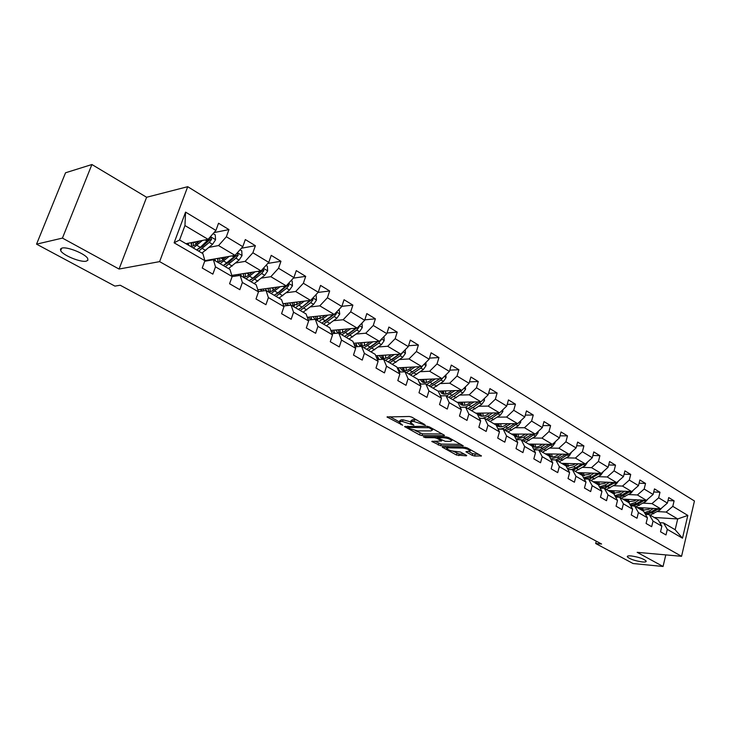 <?xml version="1.0" encoding="UTF-8"?>
<svg xmlns="http://www.w3.org/2000/svg" width="731" height="731" viewBox="0 0 731 731"><rect width="100%" height="100%" fill="white"/><g stroke="black" fill="none" stroke-linecap="round" stroke-linejoin="round"><path stroke-width="1.1" d="M425.351 425.14L411.891 417.173L409.369 416.478L386.991 416.972L402.644 425.195L399.236 422.445L400.707 421.559L402.516 421.54L413.883 425.168L410.511 422.408L412.037 421.495L413.883 421.485L425.351 425.14M631.145 555.925C628.322 555.706 627.052 555.999 627.326 556.821C629.802 559.096 634.782 560.805 642.257 561.938C645.126 562.185 646.432 561.892 646.167 561.061C643.673 558.767 638.666 557.059 631.145 555.925M62.034 248.065L60.472 249.015L60.682 250.678C62.893 255.32 80.748 262.621 86.24 261.168L87.894 260.236L87.711 258.546C85.655 253.959 67.407 246.484 62.034 248.065M472.253 455.367L474.638 456.034L481.455 455.925L467.237 447.911L464.806 447.235L442.228 447.134L456.446 455.011L466.214 455.842L466.725 455.596L466.287 455.23L460.42 452.014L454.353 451.283C450.799 450.881 448.277 449.958 446.769 448.523L448.085 447.847L462.632 448.085C466.232 448.487 468.79 449.41 470.298 450.863L465.939 451.767L472.253 455.367L472.729 453.704L479.024 454.454M637.158 552.325L663.054 566.479L633.083 563.537L595.674 543.508L601.586 544.019L120.213 285.236L114.904 286.104L36.55 244.154L62.437 238.096L119.052 269.045L159.614 261.625L681.557 556.309L637.158 552.325M444.046 435.713L444.549 435.438L444.073 435.046L429.508 426.959L427.014 426.264L404.563 426.575L419.585 434.899L422.006 435.575L444.046 435.713L444.21 435.128M448.633 437.577L463.253 445.819L440.647 445.755L431.774 441.433L441.606 441.003L437.092 438.408L434.662 437.732L425.46 437.65L423.432 436.91L446.175 436.9L448.633 437.577M159.614 261.625L187.721 186.688L694.45 501L681.557 556.309M668.006 500.543L674.101 500.854L668.719 497.573L667.394 503.092L658.658 497.811L659.992 492.255L654.473 488.893L653.121 494.467L644.166 489.057L645.537 483.447L639.881 480.002L638.492 485.631L629.3 480.084L630.716 474.419L624.914 470.883L623.488 476.575L614.058 470.883L615.511 465.154L609.563 461.526L608.091 467.273L598.424 461.435L599.913 455.651L593.81 451.922L592.302 457.743L582.379 451.749L583.905 445.892L577.636 442.072L576.092 447.948L565.904 441.798L567.475 435.877L561.033 431.957L559.443 437.896L548.981 431.582L550.598 425.597L543.983 421.568L542.347 427.571L531.592 421.083L533.264 415.025L526.466 410.886L524.785 416.962L513.729 410.292L515.446 404.17L508.456 399.912L506.729 406.061L495.362 399.199L497.126 393.004L489.934 388.627L488.153 394.85L476.466 387.786L478.284 381.527L470.892 377.022L469.055 383.309L457.021 376.045L458.894 369.712L451.283 365.08L449.391 371.439L437.01 363.956L438.938 357.55L431.107 352.781L429.152 359.213L416.396 351.51L418.388 345.023L410.319 340.107L408.3 346.622L395.16 338.691L397.216 332.121L388.901 327.059L386.818 333.647L373.276 325.469L375.387 318.826L366.816 313.599L364.668 320.279L350.697 311.835L352.881 305.11L344.045 299.719L341.825 306.481L327.406 297.773L329.672 290.965L320.543 285.401L318.25 292.245L303.365 283.253L305.704 276.364L296.283 270.616L293.917 277.542L278.538 268.259L280.96 261.278L271.219 255.347L268.77 262.365L252.88 252.771L255.384 245.698L245.324 239.567L242.793 246.667L226.363 236.753L228.949 229.589L218.542 223.238L215.919 230.439L185.573 212.118L174.115 242.811L179.579 239.978L202.88 253.593L204.899 260.702L202.231 268.03L212.858 274.143L215.49 266.852L213.406 259.752L229.973 269.437L232.147 276.528L229.571 283.765L239.841 289.677L242.39 282.477L240.152 275.395L256.179 284.761L258.491 291.843L256.005 298.979L265.938 304.699L268.396 297.59L266.029 290.518L281.526 299.582L283.975 306.645L281.572 313.69L291.185 319.228L293.56 312.21L291.057 305.156L306.07 313.928L308.646 320.973L306.316 327.936L315.628 333.29L317.921 326.364L315.299 319.328L329.836 327.826L332.532 334.853L330.275 341.724L339.294 346.914L341.514 340.079L338.782 333.062L352.872 341.295L355.668 348.303L353.493 355.083L362.229 360.109L364.376 353.356L361.543 346.366L375.204 354.352L378.101 361.333L375.99 368.031L384.46 372.911L386.544 366.24L383.611 359.268L396.869 367.017L399.857 373.97L397.81 380.595L406.025 385.319L408.044 378.731L405.029 371.787L417.885 379.307L420.965 386.233L418.982 392.775L426.959 397.362L428.914 390.857L425.808 383.939L438.298 391.24L441.451 398.139L439.523 404.599L447.271 409.058L449.172 402.626L445.992 395.736L458.118 402.836L461.343 409.698L459.479 416.085L466.999 420.407L468.845 414.057L465.592 407.204L477.38 414.093L480.669 420.928L478.86 427.242L486.17 431.445L487.961 425.159L484.644 418.342L496.102 425.04L499.456 431.847L497.701 438.079L504.81 442.173L506.546 435.959L503.166 429.17L514.313 435.685L517.722 442.456L516.013 448.624L522.93 452.599L524.611 446.458L521.176 439.706L532.022 446.038L535.494 452.781L533.831 458.876L540.556 462.741L542.192 456.674L538.71 449.949L549.255 456.126L552.782 462.824L551.165 468.854L557.707 472.619L559.306 466.616L555.77 459.927L566.041 465.93L569.604 472.601L568.042 478.558L574.411 482.222L575.964 476.292L572.382 469.64L582.388 475.488L585.988 482.122L584.462 488.016L590.666 491.588L592.183 485.713L588.556 479.097L598.305 484.799L601.951 491.396L600.471 497.226L606.511 500.708L607.982 494.896L604.327 488.317L613.83 493.873L617.503 500.433L616.059 506.199L621.953 509.589L623.388 503.842L619.687 497.299L628.952 502.718L632.671 509.242L631.264 514.944L637.003 518.252L638.401 512.568L634.672 506.062L643.709 511.344L647.447 517.831L646.076 523.478L651.677 526.704L653.039 521.075L649.283 514.606L658.101 519.759L661.866 526.21L660.532 531.793L665.996 534.937L667.321 529.372L663.538 522.939L675.161 529.728L677.701 518.955L666.133 512.075L657.379 511.554M674.101 500.854L672.794 506.345L687.816 515.419L682.489 538.19L667.321 529.372M661.866 526.21L653.039 521.075M647.447 517.831L638.401 512.568M632.671 509.242L623.388 503.842M617.503 500.433L607.982 494.896M601.951 491.396L592.183 485.713M585.988 482.122L575.964 476.292M569.604 472.601L559.306 466.616M552.782 462.824L542.192 456.674M535.494 452.781L524.611 446.458M517.722 442.456L506.546 435.959M499.456 431.847L487.961 425.159M480.669 420.928L468.845 414.057M461.343 409.698L449.172 402.626M441.451 398.139L428.914 390.857M420.965 386.233L408.044 378.731M399.857 373.97L386.544 366.24M378.101 361.333L364.376 353.356M355.668 348.303L341.514 340.079M332.532 334.853L317.921 326.364M308.646 320.973L293.56 312.21M283.975 306.645L268.396 297.59M258.491 291.843L242.39 282.477M232.147 276.528L215.49 266.852M204.899 260.702L174.115 242.811M643.152 503.147L651.951 503.622L660.723 508.849L637.121 507.497M645.455 514.368L649.283 514.606M660.723 508.849L667.394 503.092M651.951 503.622L658.658 497.811M628.569 494.54L637.405 494.969L646.396 500.324L622.757 499.09M630.734 505.843L634.672 506.062M646.396 500.324L653.121 494.467M637.405 494.969L644.166 489.057M613.62 485.713L622.492 486.088L631.712 491.579L608.037 490.483M615.639 497.098L619.687 497.299M631.712 491.579L638.492 485.631M622.492 486.088L629.3 480.084M598.296 476.658L607.205 476.987L616.662 482.615L592.951 481.665M600.151 488.134L604.327 488.317M616.662 482.615L623.488 476.575M607.205 476.987L614.058 470.883M582.57 467.383L591.516 467.648L601.22 473.423L577.481 472.619M584.261 478.933L588.556 479.097M601.22 473.423L608.091 467.273M591.516 467.648L598.424 461.435M566.434 457.853L575.425 458.063L585.376 463.984L561.618 463.344M567.95 469.503L572.382 469.64M585.376 463.984L592.302 457.743M575.425 458.063L582.379 451.749M549.876 448.076L558.895 448.222L569.12 454.307L545.335 453.832M551.201 459.817L555.77 459.927M569.12 454.307L576.092 447.948M558.895 448.222L565.904 441.798M532.872 438.043L541.927 438.116L552.417 444.366L528.641 444.064M533.995 449.867L538.71 449.949M552.417 444.366L559.443 437.896M541.927 438.116L548.981 431.582M515.401 427.736L524.483 427.726L535.275 434.15L511.49 434.04M516.314 439.66L521.176 439.706M535.275 434.15L542.347 427.571M524.483 427.726L531.592 421.083M497.455 417.136L506.565 417.063L517.658 423.66L493.882 423.742M498.14 429.161L503.166 429.17M517.658 423.66L524.785 416.962M506.565 417.063L513.729 410.292M479.006 406.253L488.144 406.089L499.547 412.878L475.79 413.161M479.445 418.379L484.644 418.342M499.547 412.878L506.729 406.061M488.144 406.089L495.362 399.199M460.027 395.06L469.201 394.813L480.925 401.794L457.204 402.297M440.811 395.581L440.29 395.599M460.21 407.295L465.592 407.204M480.925 401.794L488.153 394.85M469.201 394.813L476.466 387.786M440.51 383.547L449.702 383.199L461.773 390.391L438.088 391.122M440.418 395.891L445.992 395.736M461.773 390.391L469.055 383.309M449.702 383.199L457.021 376.045M420.416 371.695L429.636 371.257L442.054 378.649L418.031 379.645M421.102 384.104L425.808 383.939M442.054 378.649L449.391 371.439M429.636 371.257L437.01 363.956M399.729 359.506L408.976 358.948L421.769 366.569L397.225 367.857M399.044 372.079L405.029 371.787M421.769 366.569L429.152 359.213M408.976 358.948L416.396 351.51M378.43 346.942L387.695 346.275L400.862 354.124L375.78 355.732M377.406 359.643L383.611 359.268M400.862 354.124L408.3 346.622M387.695 346.275L395.16 338.691M356.472 334.003L365.747 333.217L379.334 341.304L353.658 343.268M355.083 346.841L361.543 346.366M379.334 341.304L386.818 333.647M365.747 333.217L373.276 325.469M333.829 320.662L343.131 319.739L357.13 328.082L330.841 330.458M332.066 333.647L338.782 333.062M357.13 328.082L364.668 320.279M343.131 319.739L350.697 311.835M310.474 306.91L319.785 305.85L334.241 314.449L307.294 317.272M308.299 320.041L315.299 319.328M334.241 314.449L341.825 306.481M319.785 305.85L327.406 297.773M286.378 292.72L295.699 291.505L310.611 300.386L282.961 303.712M283.765 306.015L291.057 305.156M310.611 300.386L318.25 292.245M295.699 291.505L303.365 283.253M261.497 278.072L270.826 276.693L286.223 285.858L257.815 289.759M258.399 291.55L266.029 290.518M286.223 285.858L293.917 277.542M270.826 276.693L278.538 268.259M235.784 262.95L245.123 261.387L261.04 270.863L231.809 275.413M232.111 276.629L240.152 275.395M261.04 270.863L268.77 262.365M245.123 261.387L252.88 252.771M209.212 247.325L218.551 245.561L235.007 255.366L204.881 260.647M204.689 261.278L213.406 259.752M235.007 255.366L242.793 246.667M218.551 245.561L226.363 236.753M185.573 212.118L184.952 225.559L208.088 239.339L185.948 243.697M208.088 239.339L215.919 230.439M119.052 269.045L146.62 197.269L91.905 164.521L62.437 238.096M91.905 164.521L65.543 172.781L36.55 244.154M663.054 566.479L665.795 554.893M146.62 197.269L187.721 186.688M596.268 541.159L595.674 543.508M184.952 225.559L179.579 239.978M654.163 517.457L677.701 518.955L687.816 515.419M659.81 522.692L663.538 522.939M682.489 538.19L675.161 529.728M666.133 512.075L672.794 506.345M214 232.613L228.949 229.589M241.385 248.238L255.384 245.698M209.285 259.87L210.08 260.337M267.829 263.407L280.96 261.278M235.062 274.902L236.789 275.907M293.369 278.136L305.704 276.364M260.026 289.458L262.63 290.975M318.076 292.437L329.672 290.965M284.213 303.566L287.639 305.558M341.87 306.335L352.881 305.11M307.66 317.236L311.854 319.675L310.967 316.889M364.806 319.849L375.387 318.826M330.997 330.841L334.652 332.98M387.037 332.97L397.216 332.121M354.069 344.301L356.746 345.864M408.583 345.726L418.388 345.023M376.447 357.349L378.192 358.364M429.49 358.108L438.938 357.55M398.148 370.005L399.016 370.507M449.775 370.151L458.894 369.712M469.476 381.856L478.284 381.527M488.619 393.241L497.126 393.004M507.213 404.325L515.446 404.17M525.297 415.107L533.264 415.025M542.886 425.606L550.598 425.597M560.001 435.831L567.475 435.877M576.658 445.791L583.905 445.892M592.878 455.504L599.913 455.651M608.685 464.962L615.511 465.154M624.082 474.191L630.716 474.419M639.095 483.191L645.537 483.447M653.733 491.972L659.992 492.255M417.109 420.069L414.404 419.749L413.883 421.485M410.721 421.732L411.032 420.681L412.558 419.758L414.404 419.749M410.584 421.824L403.046 419.832L402.516 421.54M399.437 421.778L399.756 420.736L401.228 419.841L403.046 419.832M389.842 416.67L399.327 421.86M415.272 430.586L422.509 433.885L442.173 433.986M407.441 426.292L408.017 426.612M429.134 427.717L407.761 427.443L409.908 428.704L417.721 430.87L430.925 430.906L432.505 430.011L429.134 427.717L429.38 426.895M460.841 444.357L441.14 444.092L440.647 445.755M434.68 441.195L441.14 444.092M438.563 437.248L437.814 436.836M450.433 441.378L451.795 440.656C450.232 439.139 447.628 438.198 443.982 437.805L438.828 437.759L438.335 438.033L438.81 438.417L445.28 441.314L450.433 441.378M468.854 451.557L472.729 453.704M452.8 451.109L459.287 454.024L464.276 454.134M445.142 446.924L446.943 447.911M199.581 241.011L196.931 243.414C194.318 245.726 192.098 246.658 190.261 246.219M189.018 245.497L187.949 243.304M202.441 240.444L193.304 248.001M213.132 233.609L215.252 234.879L215.554 239.814L212.557 244.318L201.994 253.072M196.758 243.569L197.187 241.486M198.695 251.153L209.267 242.363L211.588 239.339L210.656 237.365L200.321 247.316L196.612 249.929M191.102 242.683L191.577 246.32M191.376 245.744L191.796 242.546M211.588 239.339L209.834 239.686L202.323 246.594L197.653 249.353M193.222 245.89L193.386 242.235M226.299 256.892L223.704 259.185C221.091 261.424 218.852 262.31 216.979 261.844M215.718 261.104L214.594 258.938M229.196 256.38L220.104 263.672M212.684 259.88L212.639 259.286M240.024 249.764L241.742 250.797L242.034 255.64L239.074 260.072L228.511 268.579M222.891 259.852L223.348 257.403M236.113 254.123L233.874 256.983L223.311 265.545M217.582 258.418L218.194 261.972M218.112 258.326L217.801 260.903M225.322 266.724L235.894 258.18L238.187 255.22L237.301 253.291L236.753 253.41M238.187 255.22L236.415 255.53L228.922 262.255L224.627 264.814M219.72 261.661L219.729 258.043M252.149 272.243L249.609 274.436C247.005 276.62 244.748 277.46 242.847 276.967M241.55 276.208L240.389 274.079M255.073 271.795L246.036 278.831M238.589 275.633L238.397 274.381M266.02 265.39L267.363 266.194L267.656 270.963L264.732 275.304L254.169 283.591M248.275 275.477L248.695 272.782M261.095 270.799L252.853 278.191L249.143 280.64M243.222 273.632L243.953 277.122M243.606 273.577L243.396 275.541M251.089 281.782L261.652 273.476L263.928 270.58L262.996 268.706M263.928 270.58L262.137 270.854L254.653 277.405L250.77 279.754M245.388 276.903L245.25 273.321M277.177 287.1L274.682 289.202C272.087 291.331 269.821 292.135 267.884 291.605M266.559 290.828L265.362 288.727M280.128 286.698L271.146 293.506M263.727 290.828L263.352 289.001M291.185 280.503L292.172 281.097L292.455 285.794L289.567 290.061L279.023 298.12M272.901 290.499L273.266 287.639M285.903 285.903L277.871 292.893L274.143 295.269M268.058 288.352L268.907 291.77M268.314 288.325L268.176 289.686M276.035 296.375L286.579 288.288L288.836 285.437L288.27 283.655M288.836 285.437L287.036 285.693L279.571 292.08L276.099 294.2M270.251 291.632L269.986 288.096M301.419 301.492L298.979 303.502L292.144 305.786M290.984 305.165L289.558 302.917M304.388 301.135L295.461 307.724M288.151 305.494L287.53 303.164M315.536 295.141L316.194 295.534L316.477 300.149L313.617 304.343L303.091 312.192M296.804 304.982L297.088 302.013M309.981 300.459L302.095 307.13L298.367 309.432M292.126 302.607L293.085 305.96M292.263 302.597L292.19 303.356M300.203 310.501L310.73 302.634L312.969 299.838L312.649 298.211M312.969 299.838L311.15 300.057L300.679 308.18M294.346 305.887L293.953 302.387M324.911 315.426L322.508 317.364L315.655 319.538M315.171 319.337L313.023 316.669M327.899 315.116L319.027 321.503M339.129 309.314L339.751 314.065L336.927 318.195L326.419 325.834M320.004 318.972L320.196 315.92M333.318 314.549L321.841 323.157M315.481 316.578L316.514 319.712M323.623 324.189L334.122 316.532L336.342 313.791L336.223 312.365M334.058 314.467L324.518 321.695M317.72 319.685L317.208 316.231M347.691 328.932L345.324 330.796C342.181 333.162 339.55 333.683 337.439 332.349L335.767 330.01M350.697 328.667L341.87 334.862M334.926 333.391L333.701 330.202M361.991 323.047L362.311 327.561L359.524 331.618L349.043 339.056M342.528 332.486L342.62 329.389M355.933 328.192L344.603 336.461M338.106 329.8L339.239 333.044M346.33 337.466L356.81 330.001L359.003 327.314L359.031 326.117M356.5 328.137L347.673 334.78M340.381 333.062L339.769 329.654M369.785 342.035L367.455 343.826C364.321 346.138 361.681 346.613 359.542 345.279L357.843 342.949M372.801 341.797L364.029 347.819M357.349 346.677L355.759 343.113M383.958 336.571L384.195 340.646L381.436 344.63L370.992 351.894M364.404 345.571L364.385 342.446M377.881 341.414L366.679 349.372M360.072 342.775L361.288 345.973M368.351 350.35L378.804 343.067L381.098 339.495M378.256 341.386L370.169 347.444M362.375 346.019L361.662 342.656M391.222 354.745L388.938 356.472C385.813 358.729 383.163 359.177 380.988 357.815L379.261 355.513M394.256 354.544L385.529 360.392M379.17 359.542L377.169 355.641M405.23 349.729L405.431 353.338L402.708 357.267L392.291 364.349M385.648 358.254L385.52 355.111M399.172 354.233L388.106 361.9M381.408 355.376L382.697 358.519M389.733 362.85L400.149 355.75L402.461 352.506M399.391 354.215L392.054 359.679M383.738 358.592L382.925 355.275M412.037 367.081L409.789 368.753C406.674 370.946 404.015 371.366 401.822 369.996L400.067 367.702M415.08 366.916L406.409 372.6M400.414 372.015L397.966 367.812M425.871 362.475L426.054 365.674L423.359 369.53L412.978 376.438M406.29 370.544L406.07 367.391M419.85 366.67L408.912 374.062M402.123 367.592L403.475 370.699M410.484 374.985L420.873 368.058L423.13 365.208M404.471 370.8L403.576 367.519M432.259 379.051L430.038 380.677C426.931 382.825 424.272 383.208 422.061 381.829L420.279 379.553M435.31 378.932L426.694 384.46M421.129 384.113L419.146 382.139M418.351 380.358L418.169 379.636M445.919 374.848L446.074 377.644L443.415 381.445L433.063 388.188M426.347 382.459L426.036 379.316M439.925 378.74L429.115 385.877M422.253 379.471L423.669 382.523M430.65 386.772L441.003 380.01L443.004 377.717M424.629 382.642L423.651 379.407M451.904 390.692L449.711 392.264C446.623 394.356 443.955 394.713 441.725 393.324L439.925 391.067M454.965 390.601L446.394 395.974M441.186 395.782L440.025 395.032M465.4 386.854L465.537 389.276L462.897 393.022L452.59 399.601M445.855 394.036L445.453 390.893M459.443 390.455L448.752 397.353M441.826 391.003L443.297 394.018M450.241 398.231L453.933 396.348L462.093 390.071M444.21 394.155L443.169 390.966M471.002 402.004L468.836 403.521C465.757 405.577 463.098 405.897 460.841 404.499L459.022 402.26M474.063 401.94L465.455 407.204M461.188 407.277L459.954 406.738M484.333 398.514L484.443 400.588L481.839 404.27L471.577 410.703M464.834 405.276L464.34 402.141M478.403 401.849L467.84 408.519M460.859 402.214L462.376 405.193M469.293 409.36L472.966 407.542L480.77 401.794M463.262 405.339L462.147 402.187M489.569 412.997L487.44 414.477C484.37 416.478 481.711 416.78 479.435 415.372L477.608 413.143M492.639 412.96L487.842 416.277L482.78 418.351M480.961 418.37L479.216 417.913M502.745 409.844L502.837 411.58L500.26 415.208L490.035 421.495M483.292 416.195L482.716 413.079M496.842 412.914L486.407 419.375M479.372 413.125L480.934 416.058M487.815 420.197L491.479 418.415L499.163 412.887M481.784 416.222L480.605 413.106M507.634 423.697L505.532 425.131C502.48 427.087 499.812 427.361 497.528 425.954L495.682 423.733M510.704 423.688L503.568 428.22L500.607 428.96L497.893 428.677M520.655 420.846L520.728 422.28L518.178 425.853L507.999 431.994M501.256 426.813L500.607 423.715M514.788 423.669L504.463 429.929M497.382 423.733L498.999 426.639M505.834 430.733L509.489 429.006L517.064 423.66M499.812 426.803L498.579 423.724M525.223 434.104L523.14 435.493C520.106 437.421 517.438 437.668 515.145 436.243L513.281 434.05M528.294 434.123L523.57 437.275L516.022 439.084M538.08 431.546L538.144 432.688L535.613 436.215L525.479 442.218M518.745 437.147L518.023 434.068M532.241 434.141L522.044 440.208M514.926 434.059L516.57 436.928M523.378 440.985L527.014 439.304L534.48 434.15M517.365 437.101L516.068 434.059M542.338 444.238L540.282 445.59C537.258 447.473 534.599 447.701 532.287 446.266L532.049 446.093M531.876 445.956L530.414 444.082M545.408 444.274L540.73 447.363L533.639 449.19M555.039 441.953L555.085 442.822L552.59 446.294L542.503 452.169M535.786 447.198L534.991 444.146M549.237 444.32L539.158 450.214M532.004 444.11L533.685 446.943M540.456 450.972L544.083 449.327L551.439 444.347M534.452 447.125L533.109 444.119M559.005 454.106L556.976 455.422C554.144 457.167 551.594 457.442 549.319 456.245L549.611 456.391M548.57 455.724L547.108 453.869M562.075 454.161L557.433 457.177L550.772 458.995M571.56 452.078L569.129 456.117L559.087 461.864M552.38 456.985L551.53 453.951M565.794 454.234L555.825 459.963M548.643 453.896L550.361 456.701M557.086 460.694L560.704 459.095L567.95 454.28M551.101 456.884L549.712 453.914M575.242 463.71L573.241 464.998L566.077 466.003M564.844 465.236L563.373 463.39M578.312 463.792L573.707 466.743L567.43 468.534M587.66 461.928L585.229 465.684L575.242 471.312M568.554 466.515L567.649 463.509M581.922 463.893L575.663 467.886L571.286 469.604M564.853 463.436L566.607 466.204M573.296 470.17L584.042 463.947M567.32 466.396L565.885 463.463M591.077 473.076L589.095 474.328L582.232 475.397M580.706 474.51L579.226 472.683M594.139 473.185L589.57 476.064L583.658 477.818M603.34 471.522L600.928 475.004L590.986 480.514M584.325 475.799L583.356 472.82M597.638 473.304L591.48 477.179L584.151 478.741M580.661 472.729L582.443 475.479M589.085 479.408L599.722 473.368M583.128 475.662L581.666 472.765M606.502 482.204L604.546 483.429L597.693 484.443M596.167 483.547L594.678 481.738M609.563 482.332L605.03 485.146L599.447 486.864M618.6 480.897L616.233 484.096L606.337 489.496M599.703 484.854L598.68 481.893M612.971 482.469L606.894 486.234L599.977 487.824M596.076 481.793L597.876 484.507M604.491 488.409L615.009 482.551M598.552 484.699L597.044 481.83M621.551 491.113L619.614 492.301L612.779 493.261M611.253 492.365L609.755 490.565M624.603 491.25L620.107 494.01L614.835 495.673M633.412 490.09L631.155 492.959L621.313 498.25M614.707 493.672L613.638 490.748M627.911 491.406L621.926 495.07L615.392 496.66M611.107 490.629L612.934 493.315M619.093 497.272L623.059 495.746L629.912 491.497M613.583 493.516L612.048 490.675M636.226 499.794L634.307 500.954L627.5 501.868M625.964 500.973L624.466 499.182M639.278 499.949L634.819 502.654L629.83 504.253M647.84 499.072L645.711 501.603L635.915 506.793M629.336 502.279L628.221 499.374M642.494 500.114L636.582 503.686L630.405 505.258M625.782 499.255L627.627 501.914M632.617 505.943L637.697 504.344L644.45 500.223M628.258 502.106L626.686 499.3M650.544 508.264L648.653 509.397L641.864 510.265M640.319 509.361L638.821 507.588M653.596 508.438L649.165 511.079L644.45 512.632M661.893 507.844L659.91 510.046L650.17 515.127M643.627 510.677L642.467 507.798M656.721 508.621L650.892 512.093L645.034 513.646M640.1 507.661L641.964 510.302M645.345 514.185L651.979 512.733L658.64 508.73M642.576 510.503L640.977 507.716M422.134 422.865L421.878 423.697M412.558 419.758L412.037 421.495M412.403 423.879L412.156 424.684M410.74 422.719L410.429 423.742M401.228 419.841L400.707 421.559M401.173 423.925L400.926 424.72M387.741 416.688L387.521 417.401M423.852 423.825L423.605 424.656M422.509 433.885L422.006 435.575M420.087 433.218L419.585 434.899M405.276 426.301L405.075 426.977M427.662 426.337L427.397 427.242M408.373 426.292L408.09 427.251M431.18 427.891L430.934 428.722M462.906 445.508L462.732 446.084M438.755 443.425L438.262 445.088M432.441 441.177L432.249 441.807M441.369 439.824L441.131 440.629M437.558 436.827L437.092 438.408M434.936 436.809L434.662 437.732M425.734 436.745L425.46 437.65M444.256 436.882L443.982 437.805M439.103 436.846L438.828 437.759M466.57 451.52L466.387 452.133M462.887 447.208L462.632 448.085M448.341 446.97L448.085 447.847M466.378 455.285L466.214 455.842M459.287 454.024L458.803 455.669M456.93 453.366L456.446 455.011M442.876 446.888L442.694 447.509M481.089 455.605L480.925 456.181M475.113 454.371L474.638 456.034M215.554 239.686L210.455 236.643M200.321 247.316L197.004 245.369M193.943 242.125L196.612 243.697M205.694 250.477L202.405 248.549M207.184 241.129L205.146 239.914M212.557 244.318L209.267 242.363M242.025 255.521L237.365 252.734M227.021 263.014L223.814 261.131M220.698 257.869L223.001 259.231M232.22 266.066L229.041 264.193M233.874 256.983L232.029 255.887M239.074 260.072L235.894 258.18M267.647 270.845L263.379 268.286M252.853 278.191L249.755 276.373M246.594 273.111L248.449 274.198M257.888 281.152L254.808 279.343M259.697 272.316L258.034 271.329M264.732 275.304L261.652 273.476M292.446 285.675L288.553 283.345M277.871 292.893L274.865 291.13M271.658 287.859L273.092 288.708M282.742 295.753L279.763 293.999M284.688 287.164L283.199 286.278M289.567 290.061L286.579 288.288M316.468 300.039L312.932 297.919M302.095 307.13L299.18 305.412M295.936 302.15L296.969 302.762M306.819 309.898L303.922 308.199M308.893 301.547L307.559 300.752M313.617 304.343L310.73 302.634M339.741 313.955L336.534 312.036M325.569 320.918L322.746 319.264M319.465 316.002L320.123 316.386M330.147 323.614L327.342 321.96M332.349 315.472L331.17 314.769M336.927 318.195L334.122 316.532M334.707 313.964L336.342 313.791M362.302 327.442L359.414 325.715M348.321 334.295L345.589 332.687M352.762 336.9L350.048 335.301M355.083 328.977L354.042 328.365M359.524 331.618L356.81 330.001M357.77 327.424L359.003 327.314M384.195 340.536L381.6 338.983M370.398 347.262L367.748 345.708M374.701 349.793L372.07 348.248M377.132 342.081L376.227 341.541M381.436 344.63L378.804 343.067M380.12 340.491L380.988 340.427M405.431 353.237L403.119 351.849M391.816 359.853L389.248 358.336M396.001 362.311L393.442 360.803M398.532 354.782L397.755 354.325M402.708 357.267L400.149 355.75M401.794 353.183L402.315 353.155M426.045 365.564L423.998 364.34M412.613 372.07L410.118 370.608M416.679 374.464L414.194 373.002M419.302 367.126L418.644 366.734M423.359 369.53L420.873 368.058M446.074 377.534L444.284 376.465M432.816 383.939L430.385 382.514M436.763 386.26L434.342 384.844M439.468 379.106L438.929 378.777M443.415 381.445L441.003 380.01M465.528 389.175L463.975 388.243M452.443 395.48L450.077 394.091M456.272 397.728L453.933 396.348M462.897 393.022L460.557 391.624M484.443 400.478L483.118 399.683M471.522 406.692L469.229 405.339M475.251 408.876L472.966 407.542M481.839 404.27L479.563 402.918M502.837 411.48L501.722 410.813M490.072 417.593L487.842 416.277M493.699 419.722L491.479 418.415M500.26 415.208L498.039 413.892M520.728 422.18L519.814 421.632M508.118 428.202L505.953 426.922M511.654 430.267L509.489 429.006M518.178 425.853L516.022 424.574M538.135 432.588L537.413 432.158M525.69 438.518L523.57 437.275M529.125 440.537L527.014 439.304M535.613 436.215L533.52 434.963M555.085 442.73L554.546 442.401M542.786 448.569L540.73 447.363M546.13 450.534L544.083 449.327M552.59 446.294L550.553 445.078M559.443 458.355L557.433 457.177M562.696 460.265L560.704 459.095M569.129 456.117L567.137 454.938M575.663 467.886L573.707 466.743M578.842 469.75L576.896 468.608M585.229 465.684L583.292 464.532M591.48 477.179L589.57 476.064M594.568 478.997L592.677 477.882M600.928 475.004L599.036 473.889M606.894 486.234L605.03 485.146M609.91 488.006L608.064 486.928M616.233 484.096L614.387 482.999M621.926 495.07L620.107 494.01M624.868 496.797L623.059 495.746M631.155 492.959L629.354 491.89M636.582 503.686L634.819 502.654M639.461 505.377L637.697 504.344M645.711 501.603L643.956 500.561M650.892 512.093L649.165 511.079M653.697 513.747L651.979 512.733M659.91 510.046L658.202 509.023M627.472 556.227L627.326 556.821M61.687 248.156L60.682 250.678M408.108 426.292L407.807 427.297M432.862 428.823L432.505 430.011M441.871 440.108L441.606 441.003M452.123 439.514L451.795 440.656M438.691 436.836L438.39 437.842M470.609 449.784L470.298 450.863M447.226 446.952L446.906 448.039M210.117 237.474L210.656 237.365M236.817 253.374L237.301 253.291M314.65 319.036L315.18 319.337M337.439 332.349L338.005 332.678M359.542 345.279L360.109 345.608M380.988 357.815L381.573 358.153M401.822 369.996L402.406 370.334M422.061 381.829L422.646 382.167M441.725 393.324L442.319 393.671M460.329 406.939L460.923 407.277M460.841 404.499L461.444 404.855M479.244 417.958L479.965 418.379M479.435 415.372L480.039 415.729M498.003 428.887L498.478 429.161M497.528 425.954L498.14 426.301M515.145 436.243L515.757 436.599M532.287 446.266L532.899 446.632"/></g></svg>
